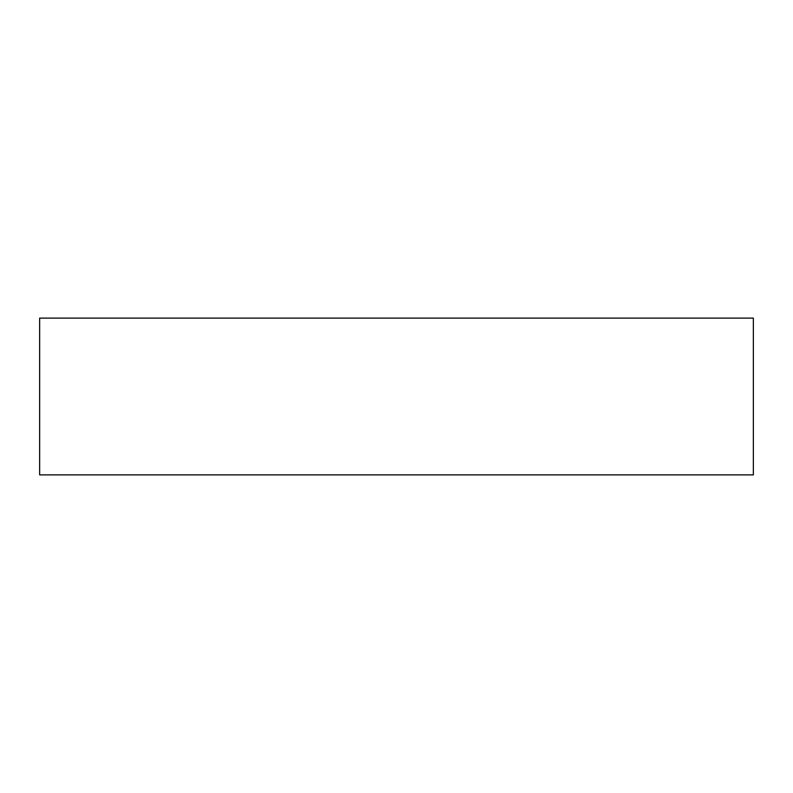 <?xml version="1.0" encoding="UTF-8"?>
<svg xmlns="http://www.w3.org/2000/svg" width="793" height="793" viewBox="0 0 793 793"><rect width="100%" height="100%" fill="white"/><g stroke="black" fill="none" stroke-linecap="round" stroke-linejoin="round"><path stroke-width="1.19" d="M753.35 318.112L39.65 318.112L39.65 474.888L753.35 474.888L753.35 318.112"/></g></svg>
